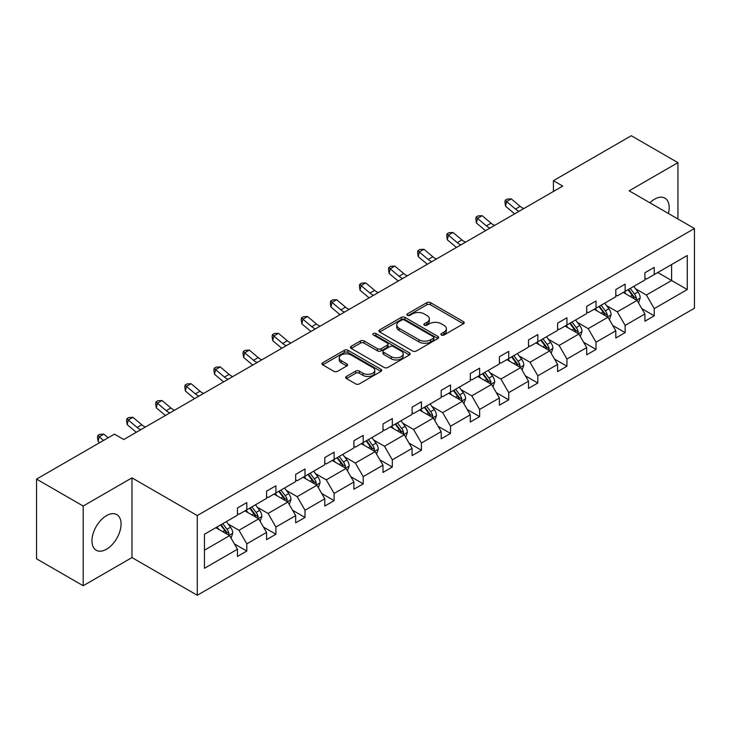 <?xml version="1.0" encoding="UTF-8"?>
<svg xmlns="http://www.w3.org/2000/svg" width="731" height="731" viewBox="0 0 731 731"><rect width="100%" height="100%" fill="white"/><g stroke="black" fill="none" stroke-linecap="round" stroke-linejoin="round"><path stroke-width="1.1" d="M441.433 335.026A1.809 1.051 0 0 0 444 335.026L463.454 323.787A2.586 1.499 0 0 0 464.212 322.727A2.586 1.499 0 0 0 463.454 321.677L430.495 302.643A2.586 1.499 0 0 0 426.831 302.643L407.377 313.873A1.809 1.051 0 0 0 406.847 314.613A1.809 1.051 0 0 0 407.377 315.353A1.809 1.051 0 0 0 409.936 315.353L412.458 313.901A8.288 4.788 0 0 1 424.172 313.901L426.922 315.49A8.288 4.788 0 0 1 429.353 318.871A8.288 4.788 0 0 1 426.922 322.252L424.409 323.714A1.809 1.051 0 0 0 423.87 324.454A1.809 1.051 0 0 0 424.409 325.185A1.809 1.051 0 0 0 426.968 325.185L429.49 323.732A8.288 4.788 0 0 1 441.204 323.732L443.955 325.322A8.288 4.788 0 0 1 446.376 328.703A8.288 4.788 0 0 1 443.955 332.084L441.433 333.546A1.809 1.051 0 0 0 440.903 334.286A1.809 1.051 0 0 0 441.433 335.026L441.433 333.546M106.507 549.228A20.578 11.879 120 0 0 119.957 531.09A20.578 11.879 120 0 0 116.796 514.597A20.578 11.879 120 0 0 106.507 515.62A20.578 11.879 120 0 0 93.065 533.758A20.578 11.879 120 0 0 96.218 550.242A20.578 11.879 120 0 0 106.507 549.228M668.39 213.47A20.578 11.879 120 0 0 664.908 198.147A20.578 11.879 120 0 0 654.62 199.17A20.578 11.879 120 0 0 649.905 202.798M346.439 376.438A2.586 1.499 0 0 0 345.681 377.498A2.586 1.499 0 0 0 346.439 378.557L355.686 383.894A2.586 1.499 0 0 0 359.35 383.894L380.961 371.421A2.586 1.499 0 0 0 381.719 370.361A2.586 1.499 0 0 0 380.961 369.301L348.002 350.277A2.586 1.499 0 0 0 344.338 350.277L322.727 362.75A2.586 1.499 0 0 0 321.969 363.81A2.586 1.499 0 0 0 322.727 364.86L333.903 371.311A2.586 1.499 0 0 0 337.558 371.311L346.805 365.975A2.586 1.499 0 0 0 347.563 364.915A2.586 1.499 0 0 0 346.805 363.855L341.267 360.657A6.926 4.002 0 0 1 339.239 357.834A6.926 4.002 0 0 1 343.515 354.133A6.926 4.002 0 0 1 351.063 355.001L372.764 367.529A6.926 4.002 0 0 1 374.793 370.361A6.926 4.002 0 0 1 370.516 374.053A6.926 4.002 0 0 1 362.969 373.185L359.35 371.101A2.586 1.499 0 0 0 355.686 371.101L346.439 376.438L346.439 378.557M131.973 477.864L83.188 506.035L36.55 479.107L36.55 558.813L83.188 585.741L131.973 557.57L197.269 595.272L197.269 515.565L131.973 477.864L131.973 557.57M677.939 218.989L677.939 162.657L629.153 190.818L694.45 228.52L197.269 515.565M677.939 162.657L631.301 135.728L553.413 180.694L553.413 191.467M36.55 479.107L114.438 434.141L123.767 439.523L562.742 186.085L553.413 180.694M412.64 351.017A2.586 1.499 0 0 0 416.305 351.017L437.915 338.535A2.586 1.499 0 0 0 438.673 337.484A2.586 1.499 0 0 0 437.915 336.424L404.947 317.391A2.586 1.499 0 0 0 401.282 317.391L379.681 329.864A2.586 1.499 0 0 0 378.923 330.924A2.586 1.499 0 0 0 379.681 331.984L412.64 351.017M374.089 335.41A1.809 1.051 0 0 1 375.926 335.666L375.926 333.519L409.433 352.863A2.586 1.499 0 0 1 410.192 353.923A2.586 1.499 0 0 1 409.433 354.974L387.823 367.455A2.586 1.499 0 0 1 384.168 367.455L351.2 348.422L351.2 346.311A2.586 1.499 0 0 0 350.441 347.362A2.586 1.499 0 0 0 351.2 348.422M351.2 346.311L360.447 340.966A2.586 1.499 0 0 1 364.111 340.966L377.479 348.687A2.586 1.499 0 0 0 381.143 348.687L387.275 345.142A2.586 1.499 0 0 0 388.033 344.091A2.586 1.499 0 0 0 387.275 343.031L373.358 334.999A1.809 1.051 0 0 1 372.828 334.259A1.809 1.051 0 0 1 373.952 333.29A1.809 1.051 0 0 1 375.926 333.519M83.188 506.035L83.188 585.741M204.452 534.251L237.474 515.191L237.474 507.972L246.804 502.59L246.804 509.799L266.577 498.387L266.577 491.168L275.907 485.786L275.907 492.996L295.68 481.583L295.68 474.364L305.01 468.982L305.01 476.201L324.783 464.779L324.783 457.56L334.113 452.178L334.113 459.397L353.886 447.975L353.886 440.766L363.216 435.374L363.216 442.593L382.989 431.171L382.989 423.962L392.319 418.571L392.319 425.789L412.092 414.376L412.092 407.158L421.421 401.767L421.421 408.985L441.195 397.573L441.195 390.354L450.524 384.972L450.524 392.181L470.298 380.769L470.298 373.55L479.627 368.168L479.627 375.378L499.401 363.965L499.401 356.746L508.73 351.364L508.73 358.583L528.504 347.161L528.504 339.942L537.833 334.56L537.833 341.779L557.607 330.357L557.607 323.148L566.936 317.757L566.936 324.975L586.71 313.553L586.71 306.344L596.039 300.953L596.039 308.171L615.813 296.759L615.813 289.54L625.142 284.149L625.142 291.367L644.916 279.955L644.916 272.736L654.245 267.354L654.245 274.564L687.268 255.503L687.268 289.54L654.245 308.601L654.245 315.819L644.916 321.201L644.916 313.992L625.142 325.405L625.142 332.623L615.813 338.005L615.813 330.787L596.039 342.209L596.039 349.427L586.71 354.809L586.71 347.59L566.936 359.012L566.936 366.231L557.607 371.613L557.607 364.394L537.833 375.816L537.833 383.026L528.504 388.417L528.504 381.198L508.73 392.62L508.73 399.83L499.401 405.221L499.401 398.002L479.627 409.415L479.627 416.633L470.298 422.025L470.298 414.806L450.524 426.219L450.524 433.437L441.195 438.819L441.195 431.61L421.421 443.023L421.421 450.241L412.092 455.623L412.092 448.405L392.319 459.826L392.319 467.045L382.989 472.427L382.989 465.208L363.216 476.63L363.216 483.849L353.886 489.231L353.886 482.012L334.113 493.434L334.113 500.644L324.783 506.035L324.783 498.816L305.01 510.238L305.01 517.447L295.68 522.839L295.68 515.62L275.907 527.033L275.907 534.251L266.577 539.642L266.577 532.424L246.804 543.837L246.804 551.055L237.474 556.437L237.474 549.228L204.452 568.289L204.452 534.251M197.269 595.272L694.45 308.226L694.45 228.52M244.94 510.878L258.737 518.855L238.964 530.267L228.173 524.036M238.964 530.267L246.804 543.837M258.737 518.855L266.577 532.424M237.474 513.464L238.964 514.322L246.804 509.799M274.043 494.074L287.84 502.051L268.067 513.464L257.275 507.232M268.067 513.464L275.907 527.033M287.84 502.051L295.68 515.62M266.577 496.66L268.067 497.528L275.907 492.996M303.146 477.279L316.952 485.247L297.17 496.66L286.378 490.428M297.17 496.66L305.01 510.238M316.952 485.247L324.783 498.816M295.68 479.856L297.17 480.724L305.01 476.201M332.249 460.475L346.055 468.443L326.273 479.856L315.481 473.624M326.273 479.856L334.113 493.434M346.055 468.443L353.886 482.012M324.783 463.061L326.273 463.92L334.113 459.397M361.352 443.671L375.158 451.639L355.376 463.061L344.584 456.82M355.376 463.061L363.216 476.63M375.158 451.639L382.989 465.208M353.886 446.257L355.376 447.116L363.216 442.593M390.455 426.867L404.261 434.835L384.479 446.257L373.687 440.016M384.479 446.257L392.319 459.826M404.261 434.835L412.092 448.405M382.989 429.453L384.479 430.312L392.319 425.789M419.557 410.064L433.364 418.031L413.582 429.453L402.79 423.222M413.582 429.453L421.421 443.023M433.364 418.031L441.195 431.61M412.092 412.649L413.582 413.508L421.421 408.985M448.66 393.26L462.467 401.237L442.684 412.649L431.893 406.418M442.684 412.649L450.524 426.219M462.467 401.237L470.298 414.806M441.195 395.846L442.684 396.705L450.524 392.181M477.763 376.456L491.57 384.433L471.787 395.846L460.996 389.614M471.787 395.846L479.627 409.415M491.57 384.433L499.401 398.002M470.298 379.042L471.787 379.91L479.627 375.378M506.866 359.661L520.673 367.629L500.899 379.042L490.099 372.81M500.899 379.042L508.73 392.62M520.673 367.629L528.504 381.198M499.401 362.238L500.899 363.106L508.73 358.583M535.969 342.857L549.776 350.825L530.002 362.238L519.202 356.006M530.002 362.238L537.833 375.816M549.776 350.825L557.607 364.394M528.504 345.443L530.002 346.302L537.833 341.779M565.072 326.053L578.879 334.021L559.105 345.443L548.305 339.202M559.105 345.443L566.936 359.012M578.879 334.021L586.71 347.59M557.607 328.639L559.105 329.498L566.936 324.975M594.175 309.25L607.982 317.217L588.208 328.639L577.408 322.398M588.208 328.639L596.039 342.209M607.982 317.217L615.813 330.787M586.71 311.835L588.208 312.694L596.039 308.171M623.278 292.446L637.085 300.414L617.311 311.835L606.511 305.604M617.311 311.835L625.142 325.405M637.085 300.414L644.916 313.992M615.813 295.032L617.311 295.891L625.142 291.367M657.79 272.517L671.597 280.494L646.414 295.032L635.614 288.8M646.414 295.032L654.245 308.601M687.268 289.54L671.597 280.494L671.597 264.549L687.268 255.503M644.916 278.228L646.414 279.087L654.245 274.564M204.452 550.196L229.635 535.649L215.837 527.681M229.635 535.649L237.474 549.228M641.836 308.656L654.245 315.819M612.733 325.459L625.142 332.623M583.63 342.263L596.039 349.427M554.527 359.067L566.936 366.231M525.425 375.871L537.833 383.026M496.322 392.666L508.73 399.83M467.219 409.47L479.627 416.633M438.116 426.274L450.524 433.437M409.013 443.077L421.421 450.241M379.91 459.881L392.319 467.045M350.807 476.685L363.216 483.849M321.704 493.489L334.113 500.644M292.601 510.284L305.01 517.447M263.498 527.088L275.907 534.251M234.395 543.891L246.804 551.055M442.164 335.282L443.955 334.241A8.288 4.788 0 0 0 446.376 330.86L446.376 328.703M429.353 318.871L429.353 321.028A8.288 4.788 0 0 1 426.922 324.409L425.131 325.441M463.417 323.806L430.495 304.8A2.586 1.499 0 0 0 426.831 304.8L408.099 315.609M437.878 338.554L404.947 319.548A2.586 1.499 0 0 0 401.282 319.548L379.709 332.002M433.328 338.225A1.809 1.051 0 0 0 433.867 337.484A1.809 1.051 0 0 0 433.328 336.744L404.398 320.032A1.809 1.051 0 0 0 401.84 320.032L399.181 321.567A8.288 4.788 0 0 0 396.75 324.948A8.288 4.788 0 0 0 399.181 328.338L418.954 339.751A8.288 4.788 0 0 0 430.678 339.751L433.328 338.225L433.328 340.372A1.809 1.051 0 0 0 433.867 339.632L433.867 337.484M396.75 324.948L396.75 327.104A8.288 4.788 0 0 0 399.181 330.485L399.181 328.338M433.328 340.372L430.678 341.907A8.288 4.788 0 0 1 418.954 341.907L399.181 330.485M351.236 348.44L360.447 343.122L360.447 340.966M388.033 344.091L388.033 346.238A2.586 1.499 0 0 1 387.275 347.298L381.143 350.843A2.586 1.499 0 0 1 377.479 350.843L364.111 343.122A2.586 1.499 0 0 0 360.447 343.122M375.926 335.666L409.397 355.001M391.35 356.691A6.926 4.002 0 0 0 398.898 357.56A6.926 4.002 0 0 0 403.174 353.868A6.926 4.002 0 0 0 401.145 351.035L393.506 346.622A2.586 1.499 0 0 0 389.842 346.622L383.711 350.167A2.586 1.499 0 0 0 382.953 351.227A2.586 1.499 0 0 0 383.711 352.278L391.35 356.691L391.35 358.848A6.926 4.002 0 0 0 398.898 359.716A6.926 4.002 0 0 0 403.174 356.024L403.174 353.868M382.953 351.227L382.953 353.375A2.586 1.499 0 0 0 383.711 354.434L383.711 352.278M391.35 358.848L383.711 354.434M374.793 370.361L374.793 372.518A6.926 4.002 0 0 1 370.516 376.209A6.926 4.002 0 0 1 362.969 375.341L359.35 373.258A2.586 1.499 0 0 0 355.686 373.258L346.476 378.576M339.239 357.834L339.239 359.99A6.926 4.002 0 0 0 341.267 362.814L341.267 360.657M346.777 365.993L341.267 362.814M380.961 369.301L380.961 371.421L348.002 352.424A2.586 1.499 0 0 0 344.338 352.424L322.764 364.879M638.501 302.872L640.219 297.919A6.99 4.039 -120 0 0 637.989 291.961L633.795 286.369M626.284 294.182L624.466 291.76M636.052 299.82L636.445 298.211A6.99 4.039 -120 0 0 634.444 294.008L630.25 288.416M628.505 289.43L633.11 295.58A3.564 2.056 60 0 1 633.759 296.667L636.445 298.211M628.011 289.714L632.205 295.306A6.99 4.039 60 0 1 633.941 298.604M519.12 211.268A13.195 7.621 60 0 1 515.483 209.048L506.592 201.573L505.55 206.224L514.45 213.699A19.792 11.422 -120 0 0 514.633 213.854M523.789 208.573A13.195 7.621 60 0 1 520.143 206.352L511.252 198.878L506.592 201.573L505.313 200.175L507.177 199.097L511.252 198.878M505.55 206.224L504.902 202.03L505.313 200.175M609.398 319.675L611.116 314.723A6.99 4.039 -120 0 0 608.886 308.765L604.692 303.173M597.181 310.986L595.363 308.564M606.949 316.624L607.342 315.015A6.99 4.039 -120 0 0 605.341 310.812L601.147 305.22M599.402 306.234L604.007 312.384A3.564 2.056 60 0 1 604.656 313.471L607.342 315.015M598.908 306.517L603.102 312.11A6.99 4.039 60 0 1 604.839 315.408M580.295 336.479L582.013 331.527A6.99 4.039 -120 0 0 579.784 325.569L575.589 319.977M568.078 327.79L566.26 325.368M577.846 333.427L578.239 331.819A6.99 4.039 -120 0 0 576.238 327.616L572.044 322.024M570.299 323.038L574.904 329.188A3.564 2.056 60 0 1 575.553 330.275L578.239 331.819M569.805 323.321L573.999 328.904A6.99 4.039 60 0 1 575.736 332.212M490.017 228.063A13.195 7.621 60 0 1 486.38 225.852L477.489 218.377L476.448 223.028L485.338 230.503A19.792 11.422 -120 0 0 485.53 230.658M494.686 225.376A13.195 7.621 60 0 1 491.04 223.156L482.149 215.682L477.489 218.377L476.21 216.979L478.074 215.901L482.149 215.682M476.448 223.028L475.799 218.834L476.21 216.979M460.914 244.867A13.195 7.621 60 0 1 457.277 242.655L448.386 235.181L447.345 239.832L456.235 247.306A19.792 11.422 -120 0 0 456.427 247.462M465.583 242.18A13.195 7.621 60 0 1 461.937 239.96L453.046 232.485L448.386 235.181L447.107 233.783L448.971 232.705L453.046 232.485M447.345 239.832L446.696 235.638L447.107 233.783M551.192 353.283L552.91 348.321A6.99 4.039 -120 0 0 550.671 342.373L546.486 336.781M538.975 344.593L537.157 342.163M548.743 350.231L549.136 348.623A6.99 4.039 -120 0 0 547.135 344.42L542.941 338.828M541.187 339.842L545.801 345.991A3.564 2.056 60 0 1 546.45 347.07L549.136 348.623M540.702 340.116L544.897 345.708A6.99 4.039 60 0 1 546.633 349.016M431.811 261.671A13.195 7.621 60 0 1 428.174 259.45L419.283 251.985L418.242 256.636L427.132 264.11A19.792 11.422 -120 0 0 427.324 264.266M436.48 258.984A13.195 7.621 60 0 1 432.834 256.764L423.943 249.289L419.283 251.985L418.004 250.578L419.868 249.509L423.943 249.289M418.242 256.636L417.593 252.442L418.004 250.578M522.089 370.087L523.807 365.125A6.99 4.039 -120 0 0 521.568 359.177L517.384 353.585M509.872 361.397L508.054 358.967M519.64 367.035L520.033 365.427A6.99 4.039 -120 0 0 518.032 361.224L513.838 355.631M512.084 356.637L516.698 362.795A3.564 2.056 60 0 1 517.347 363.874L520.033 365.427M511.599 356.92L515.794 362.512A6.99 4.039 60 0 1 517.53 365.811M402.708 278.474A13.195 7.621 60 0 1 399.071 276.254L390.18 268.78L389.139 273.44L398.029 280.905A19.792 11.422 -120 0 0 398.221 281.07M407.377 275.779A13.195 7.621 60 0 1 403.731 273.568L394.841 266.093L390.18 268.78L388.901 267.382L390.765 266.303L394.841 266.093M389.139 273.44L388.49 269.246L388.901 267.382M492.986 386.882L494.704 381.929A6.99 4.039 -120 0 0 492.466 375.981L488.281 370.389M480.77 378.192L478.951 375.771M490.538 383.83L490.93 382.231A6.99 4.039 -120 0 0 488.929 378.028L484.735 372.435M482.981 373.44L487.595 379.599A3.564 2.056 60 0 1 488.244 380.677L490.93 382.231M482.497 373.724L486.691 379.316A6.99 4.039 60 0 1 488.427 382.615M373.605 295.278A13.195 7.621 60 0 1 369.968 293.058L361.077 285.583L360.036 290.234L368.927 297.709A19.792 11.422 -120 0 0 369.118 297.873M378.274 292.583A13.195 7.621 60 0 1 374.628 290.362L365.738 282.897L361.077 285.583L359.798 284.185L361.662 283.107L365.738 282.897M360.036 290.234L359.387 286.049L359.798 284.185M463.883 403.686L465.601 398.733A6.99 4.039 -120 0 0 463.363 392.775L459.178 387.192M451.667 394.996L449.848 392.574M461.435 400.634L461.818 399.035A6.99 4.039 -120 0 0 459.817 394.822L455.632 389.239M453.878 390.244L458.492 396.403A3.564 2.056 60 0 1 459.141 397.481L461.818 399.035M453.394 390.528L457.579 396.12A6.99 4.039 60 0 1 459.324 399.418M344.502 312.082A13.195 7.621 60 0 1 340.865 309.862L331.975 302.387L330.933 307.038L339.824 314.513A19.792 11.422 -120 0 0 340.016 314.668M349.171 309.387A13.195 7.621 60 0 1 345.525 307.166L336.635 299.692L331.975 302.387L330.695 300.989L332.559 299.911L336.635 299.692M330.933 307.038L330.284 302.853L330.695 300.989M434.781 420.489L436.498 415.537A6.99 4.039 -120 0 0 434.26 409.579L430.075 403.987M422.564 411.8L420.745 409.378M432.332 417.438L432.715 415.838A6.99 4.039 -120 0 0 430.714 411.626L426.529 406.034M424.775 407.048L429.389 413.198A3.564 2.056 60 0 1 430.038 414.285L432.715 415.838M424.291 407.331L428.476 412.924A6.99 4.039 60 0 1 430.221 416.222M315.399 328.886A13.195 7.621 60 0 1 311.762 326.666L302.872 319.191L301.83 323.842L310.721 331.317A19.792 11.422 -120 0 0 310.913 331.472M320.068 326.19A13.195 7.621 60 0 1 316.422 323.97L307.532 316.496L302.872 319.191L301.592 317.793L303.456 316.715L307.532 316.496M301.83 323.842L301.181 319.657L301.592 317.793M405.678 437.293L407.395 432.341A6.99 4.039 -120 0 0 405.157 426.383L400.972 420.791M393.461 428.604L391.642 426.182M403.229 434.241L403.613 432.633A6.99 4.039 -120 0 0 401.611 428.43L397.426 422.838M395.672 423.852L400.286 430.002A3.564 2.056 60 0 1 400.935 431.089L403.613 432.633M395.188 424.135L399.373 429.727A6.99 4.039 60 0 1 401.118 433.026M286.296 345.681A13.195 7.621 60 0 1 282.659 343.469L273.769 335.995L272.727 340.646L281.618 348.12A19.792 11.422 -120 0 0 281.81 348.276M290.965 342.994A13.195 7.621 60 0 1 287.32 340.774L278.429 333.299L273.769 335.995L272.489 334.597L274.353 333.519L278.429 333.299M272.727 340.646L272.078 336.452L272.489 334.597M376.575 454.097L378.283 449.145A6.99 4.039 -120 0 0 376.054 443.187L371.869 437.595M364.358 445.407L362.539 442.986M374.126 451.045L374.51 449.437A6.99 4.039 -120 0 0 372.508 445.234L368.323 439.642M366.569 440.656L371.184 446.805A3.564 2.056 60 0 1 371.832 447.893L374.51 449.437M366.085 440.939L370.27 446.522A6.99 4.039 60 0 1 372.015 449.83M257.193 362.485A13.195 7.621 60 0 1 253.556 360.273L244.666 352.799L243.624 357.45L252.515 364.924A19.792 11.422 -120 0 0 252.707 365.08M261.862 359.798A13.195 7.621 60 0 1 258.217 357.578L249.326 350.103L244.666 352.799L243.386 351.401L245.25 350.323L249.326 350.103M243.624 357.45L242.975 353.256L243.386 351.401M347.472 470.901L349.18 465.939A6.99 4.039 -120 0 0 346.951 459.991L342.766 454.399M335.255 462.211L333.437 459.781M345.023 467.849L345.407 466.241A6.99 4.039 -120 0 0 343.406 462.038L339.221 456.446M337.466 457.46L342.081 463.609A3.564 2.056 60 0 1 342.729 464.688L345.407 466.241M336.982 457.734L341.167 463.326A6.99 4.039 60 0 1 342.912 466.634M228.09 379.288A13.195 7.621 60 0 1 224.454 377.068L215.563 369.603L214.521 374.254L223.412 381.728A19.792 11.422 -120 0 0 223.604 381.884M232.76 376.602A13.195 7.621 60 0 1 229.114 374.382L220.223 366.907L215.563 369.603L214.284 368.196L216.148 367.126L220.223 366.907M214.521 374.254L213.872 370.06L214.284 368.196M318.369 487.705L320.077 482.743A6.99 4.039 -120 0 0 317.848 476.795L313.663 471.203M306.152 479.015L304.334 476.585M315.92 484.653L316.304 483.045A6.99 4.039 -120 0 0 314.303 478.842L310.118 473.249M308.363 474.264L312.978 480.413A3.564 2.056 60 0 1 313.626 481.491L316.304 483.045M307.879 474.538L312.064 480.13A6.99 4.039 60 0 1 313.809 483.429M198.987 396.092A13.195 7.621 60 0 1 195.351 393.872L186.46 386.397L185.418 391.058L194.309 398.523A19.792 11.422 -120 0 0 194.501 398.687M203.657 393.397A13.195 7.621 60 0 1 200.011 391.186L191.12 383.711L186.46 386.397L185.181 384.999L187.045 383.921L191.12 383.711M185.418 391.058L184.76 386.863L185.181 384.999M289.266 504.5L290.975 499.547A6.99 4.039 -120 0 0 288.745 493.599L284.56 488.006M277.049 495.81L275.231 493.388M286.817 501.448L287.201 499.849A6.99 4.039 -120 0 0 285.2 495.645L281.015 490.053M279.26 491.058L283.875 497.217A3.564 2.056 60 0 1 284.523 498.295L287.201 499.849M278.776 491.342L282.961 496.934A6.99 4.039 60 0 1 284.706 500.232M169.884 412.896A13.195 7.621 60 0 1 166.248 410.676L157.357 403.201L156.315 407.852L165.206 415.327A19.792 11.422 -120 0 0 165.398 415.491M174.554 410.201A13.195 7.621 60 0 1 170.908 407.98L162.017 400.515L157.357 403.201L156.078 401.803L157.942 400.725L162.017 400.515M156.315 407.852L155.657 403.667L156.078 401.803M260.163 521.304L261.872 516.351A6.99 4.039 -120 0 0 259.642 510.393L255.457 504.81M247.946 512.614L246.128 510.192M257.705 518.252L258.098 516.653A6.99 4.039 -120 0 0 256.097 512.44L251.912 506.857M250.157 507.862L254.772 514.021A3.564 2.056 60 0 1 255.421 515.099L258.098 516.653M249.673 508.146L253.858 513.738A6.99 4.039 60 0 1 255.603 517.036M140.781 429.7A13.195 7.621 60 0 1 137.145 427.48L128.245 420.005L127.212 424.656L136.103 432.131A19.792 11.422 -120 0 0 136.295 432.286M145.451 427.005A13.195 7.621 60 0 1 141.805 424.784L132.914 417.31L128.245 420.005L126.975 418.607L128.839 417.529L132.914 417.31M127.212 424.656L126.554 420.471L126.975 418.607M231.06 538.107L232.769 533.155A6.99 4.039 -120 0 0 230.539 527.197L226.354 521.605M218.843 529.418L217.025 526.996M228.602 535.055L228.995 533.456A6.99 4.039 -120 0 0 226.994 529.244L222.809 523.652M221.054 524.666L225.669 530.825A3.564 2.056 60 0 1 226.308 531.903L228.995 533.456M220.57 524.949L224.755 530.542A6.99 4.039 60 0 1 226.5 533.84M108.151 437.768L103.811 434.113L99.142 436.809L98.109 441.46L99.59 442.712M103.491 440.455L97.872 435.411L99.736 434.333L103.811 434.113M98.109 441.46L97.451 437.275L97.872 435.411M443.955 334.241L443.955 332.084M424.409 325.185L424.409 323.714M426.922 324.409L426.922 322.252M407.377 315.353L407.377 313.873M426.831 304.8L426.831 302.643M430.495 304.8L430.495 302.643M463.454 323.787L463.454 321.677M379.681 331.984L379.681 329.864M401.282 319.548L401.282 317.391M404.947 319.548L404.947 317.391M437.915 338.535L437.915 336.424M418.954 341.907L418.954 339.751M430.678 341.907L430.678 339.751M364.111 343.122L364.111 340.966M377.479 350.843L377.479 348.687M381.143 350.843L381.143 348.687M387.275 347.298L387.275 345.142M409.433 354.974L409.433 352.863M355.686 373.258L355.686 371.101M359.35 373.258L359.35 371.101M362.969 375.341L362.969 373.185M346.805 365.975L346.805 363.855M322.727 364.86L322.727 362.75M344.338 352.424L344.338 350.277M348.002 352.424L348.002 350.277M636.582 300.13L640.173 298.056M634.444 294.008L637.989 291.961M630.213 296.448L632.205 295.306M515.483 209.048L520.143 206.352M607.479 316.925L611.07 314.86M605.341 310.812L608.886 308.765M601.11 313.252L603.102 312.11M578.376 333.729L581.967 331.655M576.238 327.616L579.784 325.569M572.007 330.056L573.999 328.904M486.38 225.852L491.04 223.156M457.277 242.655L461.937 239.96M549.273 350.533L552.864 348.459M547.135 344.42L550.671 342.373M542.905 346.86L544.897 345.708M428.174 259.45L432.834 256.764M520.17 367.337L523.762 365.262M518.032 361.224L521.568 359.177M513.802 363.663L515.794 362.512M399.071 276.254L403.731 273.568M491.068 384.14L494.659 382.066M488.929 378.028L492.466 375.981M484.699 380.467L486.691 379.316M369.968 293.058L374.628 290.362M461.965 400.944L465.556 398.87M459.817 394.822L463.363 392.775M455.596 397.271L457.579 396.12M340.865 309.862L345.525 307.166M432.862 417.748L436.453 415.674M430.714 411.626L434.26 409.579M426.493 414.066L428.476 412.924M311.762 326.666L316.422 323.97M403.75 434.543L407.341 432.478M401.611 428.43L405.157 426.383M397.39 430.87L399.373 429.727M282.659 343.469L287.32 340.774M374.647 451.347L378.238 449.273M372.508 445.234L376.054 443.187M368.287 447.674L370.27 446.522M253.556 360.273L258.217 357.578M345.544 468.151L349.135 466.076M343.406 462.038L346.951 459.991M339.184 464.477L341.167 463.326M224.454 377.068L229.114 374.382M316.441 484.955L320.032 482.88M314.303 478.842L317.848 476.795M310.081 481.281L312.064 480.13M195.351 393.872L200.011 391.186M287.338 501.758L290.929 499.684M285.2 495.645L288.745 493.599M280.978 498.085L282.961 496.934M166.248 410.676L170.908 407.98M258.235 518.562L261.826 516.488M256.097 512.44L259.642 510.393M251.875 514.889L253.858 513.738M137.145 427.48L141.805 424.784M229.132 535.366L232.723 533.292M226.994 529.244L230.539 527.197M222.772 531.684L224.755 530.542"/></g></svg>
